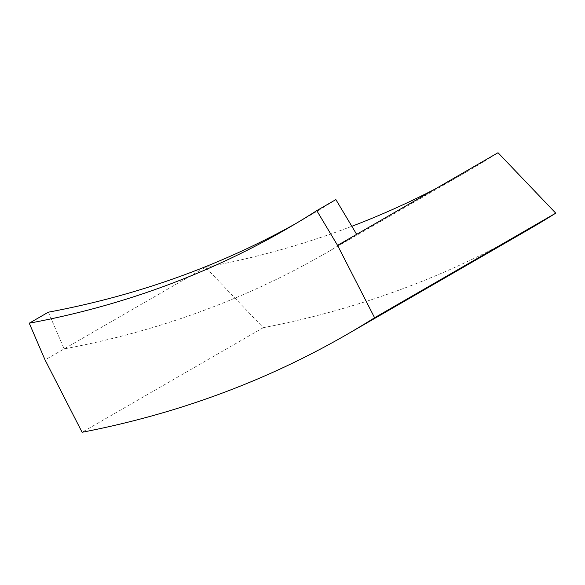 <?xml version="1.0" encoding="UTF-8"?>
<svg xmlns="http://www.w3.org/2000/svg" width="585" height="585" viewBox="0 0 585 585"><rect width="100%" height="100%" fill="white"/><g stroke="black" fill="none" stroke-linecap="round" stroke-linejoin="round"><path stroke-width="0.44" stroke-dasharray="2.92 2.19" d="M295.856 223.543A2341.389 1351.811 -120 0 0 305.443 218.103A2341.389 1351.811 -120 0 0 335.87 199.595M528.255 229.751A2462.887 1421.959 60 0 1 263.25 327.688L205.525 267.257L45.052 359.907M356.645 234.351A2381.893 1375.196 60 0 1 325.691 253.173A2381.893 1375.196 60 0 1 64.145 348.887L48.343 312.185M263.25 327.688L82.097 432.271M205.525 267.257A2381.893 1375.196 -120 0 0 351.826 226.3M435.291 188.94A2381.893 1375.196 -120 0 0 467.071 171.551A2381.893 1375.196 -120 0 0 498.018 152.729M305.443 218.103L286.35 229.123M467.071 171.551L325.691 253.173"/><path stroke-width="0.88" d="M356.645 234.351L498.018 152.729L555.75 213.152L374.597 317.743L337.552 245.371L316.777 210.622L335.87 199.595L356.645 234.351L337.552 245.371M374.597 317.743A2462.887 1421.959 60 0 1 347.102 334.342A2462.887 1421.959 60 0 1 82.097 432.271L45.052 359.907L29.25 323.205A2341.389 1351.811 -120 0 0 286.35 229.123A2341.389 1351.811 -120 0 0 316.777 210.622M29.25 323.205L48.343 312.185A2341.389 1351.811 -120 0 0 295.856 223.543M555.75 213.152A2462.887 1421.959 60 0 1 528.255 229.751L347.102 334.342M351.826 226.3A2381.893 1375.196 -120 0 0 435.291 188.94"/></g></svg>
